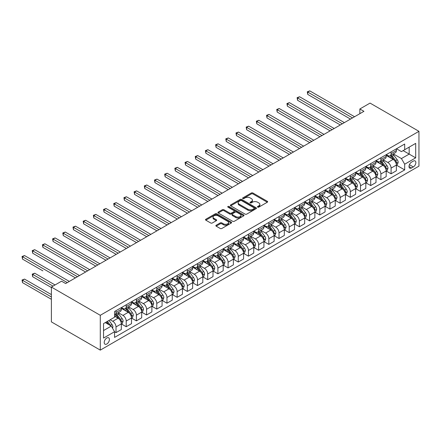 <?xml version="1.0" encoding="UTF-8"?>
<svg xmlns="http://www.w3.org/2000/svg" width="441" height="441" viewBox="0 0 441 441"><rect width="100%" height="100%" fill="white"/><g stroke="black" fill="none" stroke-linecap="round" stroke-linejoin="round"><path stroke-width="0.66" d="M257.687 207.138A0.794 0.458 0 0 0 258.806 207.138L267.307 202.232A1.13 0.65 0 0 0 267.637 201.769A1.13 0.65 0 0 0 267.307 201.305L252.908 192.993A1.13 0.65 0 0 0 251.309 192.993L242.809 197.899A0.794 0.458 0 0 0 242.578 198.224A0.794 0.458 0 0 0 242.809 198.549A0.794 0.458 0 0 0 243.928 198.549L245.025 197.915A3.622 2.089 0 0 1 250.146 197.915L251.348 198.604A3.622 2.089 0 0 1 252.406 200.082A3.622 2.089 0 0 1 251.348 201.559L250.245 202.199A0.794 0.458 0 0 0 250.014 202.518A0.794 0.458 0 0 0 250.245 202.843A0.794 0.458 0 0 0 251.364 202.843L252.467 202.21A3.622 2.089 0 0 1 257.588 202.21L258.784 202.899A3.622 2.089 0 0 1 259.848 204.381A3.622 2.089 0 0 1 258.784 205.859L257.687 206.493A0.794 0.458 0 0 0 257.456 206.818A0.794 0.458 0 0 0 257.687 207.138L257.687 206.493M106.81 344.002A3.688 2.128 120 0 0 109.219 340.755A3.688 2.128 120 0 0 108.651 337.795A3.688 2.128 120 0 0 106.81 337.982A3.688 2.128 120 0 0 104.401 341.229A3.688 2.128 120 0 0 104.964 344.184A3.688 2.128 120 0 0 106.81 344.002M216.189 225.23A1.13 0.65 0 0 0 215.858 225.693A1.13 0.65 0 0 0 216.189 226.156L220.23 228.488A1.13 0.65 0 0 0 221.829 228.488L231.266 223.036A1.13 0.65 0 0 0 231.597 222.578A1.13 0.65 0 0 0 231.266 222.115L216.867 213.802A1.13 0.65 0 0 0 215.269 213.802L205.831 219.249A1.13 0.65 0 0 0 205.495 219.712A1.13 0.65 0 0 0 205.831 220.175L210.71 222.992A1.13 0.65 0 0 0 212.308 222.992L216.349 220.66A1.13 0.65 0 0 0 216.68 220.197A1.13 0.65 0 0 0 216.349 219.734L213.929 218.339A3.026 1.747 0 0 1 213.042 217.104A3.026 1.747 0 0 1 214.91 215.489A3.026 1.747 0 0 1 218.207 215.87L227.688 221.338A3.026 1.747 0 0 1 228.576 222.578A3.026 1.747 0 0 1 226.707 224.188A3.026 1.747 0 0 1 223.411 223.813L221.829 222.898A1.13 0.65 0 0 0 220.23 222.898L216.189 225.23L216.189 226.156M418.95 131.324L370.049 103.089L359.862 108.971L363.941 111.325L65.654 283.541L61.575 281.187L51.388 287.069L100.289 315.298L418.95 131.324L418.95 166.141L100.289 350.121L100.289 315.298M245.108 214.122A1.13 0.65 0 0 0 246.706 214.122L256.144 208.676A1.13 0.65 0 0 0 256.48 208.213A1.13 0.65 0 0 0 256.144 207.75L241.745 199.437A1.13 0.65 0 0 0 240.147 199.437L230.709 204.889A1.13 0.65 0 0 0 230.378 205.346A1.13 0.65 0 0 0 230.709 205.809L245.108 214.122M228.262 207.309A0.794 0.458 0 0 1 229.066 207.419L229.066 206.482L243.708 214.932A1.13 0.65 0 0 1 244.038 215.395A1.13 0.65 0 0 1 243.708 215.858L234.265 221.305A1.13 0.65 0 0 1 232.666 221.305L218.267 212.992L218.267 212.071A1.13 0.65 0 0 0 217.937 212.529A1.13 0.65 0 0 0 218.267 212.992M218.267 212.071L222.308 209.734A1.13 0.65 0 0 1 223.907 209.734L229.75 213.108A1.13 0.65 0 0 0 231.349 213.108L234.028 211.559A1.13 0.65 0 0 0 234.358 211.101A1.13 0.65 0 0 0 234.028 210.638L227.947 207.127A0.794 0.458 0 0 1 227.716 206.801A0.794 0.458 0 0 1 228.206 206.382A0.794 0.458 0 0 1 229.066 206.482M413.327 161.108L411.536 162.145A3.572 2.062 120 0 0 409.198 165.292A3.572 2.062 120 0 0 409.75 168.153A3.572 2.062 120 0 0 411.536 167.977L413.327 166.941A3.572 2.062 120 0 0 415.659 163.793A3.572 2.062 120 0 0 415.113 160.932A3.572 2.062 120 0 0 413.327 161.108M396.498 148.755L401.426 151.605L404.689 149.72L404.689 144.025L114.55 311.533L114.55 317.228L103.547 323.584L103.547 338.076L114.55 331.72L114.55 337.415L404.689 169.906L404.689 164.212L401.426 158.567L393.322 153.887M404.689 149.72L415.692 143.369L415.692 157.861L404.689 164.212M51.388 287.069L51.388 321.886L100.289 350.121M359.862 108.971L359.862 113.679M403.14 150.613L409.171 154.096L409.171 147.134L415.692 143.369M401.426 158.567L409.171 154.096L415.692 157.861M103.547 330.546L111.292 326.075L105.261 322.592M114.55 331.77L116.016 332.613L116.016 326.924A4.608 2.663 -120 0 0 112.758 321.274L110.151 319.769M116.016 332.613L121.314 329.559L121.314 323.865A4.608 2.663 -120 0 0 118.056 318.22L114.55 316.191M121.44 323.981L126.203 326.731L126.203 321.042A4.608 2.663 -120 0 0 122.945 315.392L118.265 312.691M126.203 326.731L131.501 323.677L131.501 317.983A4.608 2.663 -120 0 0 128.243 312.338L121.314 308.336M131.627 318.099L136.396 320.855L136.396 315.161A4.608 2.663 -120 0 0 133.132 309.51L128.452 306.809M136.396 320.855L141.688 317.796L141.688 312.101A4.608 2.663 -120 0 0 138.43 306.456L131.501 302.454M141.815 312.217L146.583 314.973L146.583 309.279A4.608 2.663 -120 0 0 143.319 303.628L138.639 300.927M146.583 314.973L151.88 311.914L151.88 306.219A4.608 2.663 -120 0 0 148.617 300.575L141.688 296.572M152.002 306.335L156.77 309.091L156.77 303.397A4.608 2.663 -120 0 0 153.507 297.747L148.826 295.046M156.77 309.091L162.067 306.032L162.067 300.338A4.608 2.663 -120 0 0 158.804 294.693L151.88 290.691M162.189 300.453L166.957 303.21L166.957 297.515A4.608 2.663 -120 0 0 163.694 291.87L159.014 289.164M166.957 303.21L172.255 300.15L172.255 294.456A4.608 2.663 -120 0 0 168.991 288.811L162.067 284.809M172.376 294.571L177.144 297.328L177.144 291.633A4.608 2.663 -120 0 0 173.881 285.988L169.201 283.282M177.144 297.328L182.442 294.268L182.442 288.574A4.608 2.663 -120 0 0 179.178 282.929L172.255 278.927M182.563 288.69L187.331 291.446L187.331 285.751A4.608 2.663 -120 0 0 184.068 280.107L179.388 277.4M187.331 291.446L192.629 288.386L192.629 282.692A4.608 2.663 -120 0 0 189.365 277.047L182.442 273.045M192.75 282.808L197.518 285.564L197.518 279.87A4.608 2.663 -120 0 0 194.255 274.225L189.575 271.518M197.518 285.564L202.816 282.505L202.816 276.81A4.608 2.663 -120 0 0 199.553 271.165L192.629 267.163M202.937 276.926L207.705 279.682L207.705 273.988A4.608 2.663 -120 0 0 204.442 268.343L199.762 265.636M207.705 279.682L213.003 276.623L213.003 270.928A4.608 2.663 -120 0 0 209.74 265.284L202.816 261.281M213.124 271.044L217.893 273.8L217.893 268.106A4.608 2.663 -120 0 0 214.635 262.461L209.949 259.755M217.893 273.8L223.19 270.741L223.19 265.047A4.608 2.663 -120 0 0 219.932 259.402L213.003 255.4M223.311 265.168L228.08 267.919L228.08 262.224A4.608 2.663 -120 0 0 224.822 256.579L220.136 253.878M228.08 267.919L233.377 264.859L233.377 259.165A4.608 2.663 -120 0 0 230.119 253.52L223.19 249.518M233.498 259.286L238.267 262.037L238.267 256.342A4.608 2.663 -120 0 0 235.009 250.697L230.329 247.996M238.267 262.037L243.564 258.977L243.564 253.283A4.608 2.663 -120 0 0 240.306 247.638L233.377 243.636M243.686 253.404L248.454 256.155L248.454 250.46A4.608 2.663 -120 0 0 245.196 244.816L240.516 242.115M248.454 256.155L253.751 253.095L253.751 247.401A4.608 2.663 -120 0 0 250.494 241.756L243.564 237.754M253.873 247.522L258.641 250.273L258.641 244.579A4.608 2.663 -120 0 0 255.383 238.934L250.703 236.233M258.641 250.273L263.939 247.214L263.939 241.519A4.608 2.663 -120 0 0 260.681 235.874L253.751 231.878M264.06 241.64L268.828 244.391L268.828 238.697A4.608 2.663 -120 0 0 265.57 233.052L260.89 230.351M268.828 244.391L274.126 241.332L274.126 235.637A4.608 2.663 -120 0 0 270.868 229.993L263.939 225.996M274.247 235.759L279.015 238.509L279.015 232.815A4.608 2.663 -120 0 0 275.757 227.17L271.077 224.469M279.015 238.509L284.313 235.45L284.313 229.755A4.608 2.663 -120 0 0 281.055 224.111L274.126 220.114M284.434 229.877L289.202 232.627L289.202 226.933A4.608 2.663 -120 0 0 285.944 221.288L281.264 218.587M289.202 232.627L294.5 229.568L294.5 223.874A4.608 2.663 -120 0 0 291.242 218.229L284.313 214.232M294.621 223.995L299.389 226.746L299.389 221.051A4.608 2.663 -120 0 0 296.132 215.406L291.451 212.705M299.389 226.746L304.687 223.686L304.687 217.992A4.608 2.663 -120 0 0 301.429 212.347L294.5 208.35M304.808 218.113L309.576 220.864L309.576 215.169A4.608 2.663 -120 0 0 306.319 209.525L301.638 206.823M309.576 220.864L314.874 217.804L314.874 212.115A4.608 2.663 -120 0 0 311.616 206.465L304.687 202.469M314.995 212.231L319.764 214.982L319.764 209.288A4.608 2.663 -120 0 0 316.506 203.643L311.826 200.942M319.764 214.982L325.061 211.923L325.061 206.234A4.608 2.663 -120 0 0 321.803 200.583L314.874 196.587M325.188 206.349L329.951 209.1L329.951 203.406A4.608 2.663 -120 0 0 326.693 197.761L322.013 195.06M329.951 209.1L335.248 206.041L335.248 200.352A4.608 2.663 -120 0 0 331.99 194.702L325.061 190.705M335.375 200.468L340.138 203.218L340.138 197.524A4.608 2.663 -120 0 0 336.88 191.879L332.2 189.178M340.138 203.218L345.435 200.159L345.435 194.47A4.608 2.663 -120 0 0 342.177 188.82L335.248 184.823M345.562 194.586L350.33 197.336L350.33 191.648A4.608 2.663 -120 0 0 347.067 185.997L342.387 183.296M350.33 197.336L355.628 194.283L355.628 188.588A4.608 2.663 -120 0 0 352.365 182.938L345.435 178.941M355.749 188.704L360.517 191.455L360.517 185.766A4.608 2.663 -120 0 0 357.254 180.115L352.574 177.414M360.517 191.455L365.815 188.401L365.815 182.706A4.608 2.663 -120 0 0 362.552 177.056L355.628 173.059M365.936 182.822L370.705 185.573L370.705 179.884A4.608 2.663 -120 0 0 367.441 174.234L362.761 171.532M370.705 185.573L376.002 182.519L376.002 176.824A4.608 2.663 -120 0 0 372.739 171.174L365.815 167.178M376.123 176.94L380.892 179.691L380.892 174.002A4.608 2.663 -120 0 0 377.628 168.352L372.948 165.651M380.892 179.691L386.189 176.637L386.189 170.943A4.608 2.663 -120 0 0 382.926 165.298L376.002 161.296M386.31 171.058L391.079 173.809L391.079 168.12A4.608 2.663 -120 0 0 387.815 162.47L383.135 159.769M391.079 173.809L396.376 170.755L396.376 165.061A4.608 2.663 -120 0 0 393.113 159.416L386.189 155.414M386.31 154.637L387.815 155.508A4.608 2.663 -120 0 0 390.125 155.734A4.608 2.663 -120 0 0 391.079 153.628L391.079 151.886M376.123 160.518L377.628 161.389A4.608 2.663 -120 0 0 379.933 161.615A4.608 2.663 -120 0 0 380.892 159.51L380.892 157.768M365.936 166.4L367.441 167.271A4.608 2.663 -120 0 0 369.745 167.497A4.608 2.663 -120 0 0 370.705 165.392L370.705 163.65M355.749 172.282L357.254 173.153A4.608 2.663 -120 0 0 359.558 173.379A4.608 2.663 -120 0 0 360.517 171.273L360.517 169.531M345.562 178.164L347.067 179.035A4.608 2.663 -120 0 0 349.371 179.261A4.608 2.663 -120 0 0 350.33 177.15L350.33 175.413M335.375 184.046L336.88 184.917A4.608 2.663 -120 0 0 339.184 185.143A4.608 2.663 -120 0 0 340.138 183.032L340.138 181.295M325.188 189.928L326.693 190.799A4.608 2.663 -120 0 0 328.997 191.025A4.608 2.663 -120 0 0 329.951 188.913L329.951 187.177M314.995 195.81L316.506 196.68A4.608 2.663 -120 0 0 318.81 196.906A4.608 2.663 -120 0 0 319.764 194.795L319.764 193.059M304.808 201.691L306.319 202.562A4.608 2.663 -120 0 0 308.623 202.788A4.608 2.663 -120 0 0 309.576 200.677L309.576 198.935M294.621 207.573L296.132 208.444A4.608 2.663 -120 0 0 298.436 208.67A4.608 2.663 -120 0 0 299.389 206.559L299.389 204.817M284.434 213.455L285.944 214.326A4.608 2.663 -120 0 0 288.249 214.552A4.608 2.663 -120 0 0 289.202 212.441L289.202 210.699M274.247 219.337L275.757 220.208A4.608 2.663 -120 0 0 278.062 220.434A4.608 2.663 -120 0 0 279.015 218.323L279.015 216.581M264.06 225.219L265.57 226.09A4.608 2.663 -120 0 0 267.874 226.316A4.608 2.663 -120 0 0 268.828 224.204L268.828 222.462M253.873 231.101L255.383 231.972A4.608 2.663 -120 0 0 257.687 232.198A4.608 2.663 -120 0 0 258.641 230.086L258.641 228.344M243.686 236.982L245.196 237.853A4.608 2.663 -120 0 0 247.5 238.079A4.608 2.663 -120 0 0 248.454 235.968L248.454 234.226M233.498 242.864L235.009 243.73A4.608 2.663 -120 0 0 237.313 243.961A4.608 2.663 -120 0 0 238.267 241.85L238.267 240.108M223.311 248.746L224.822 249.612A4.608 2.663 -120 0 0 227.126 249.843A4.608 2.663 -120 0 0 228.08 247.732L228.08 245.99M213.124 254.622L214.635 255.493A4.608 2.663 -120 0 0 216.939 255.725A4.608 2.663 -120 0 0 217.893 253.614L217.893 251.872M202.937 260.504L204.442 261.375A4.608 2.663 -120 0 0 206.752 261.607A4.608 2.663 -120 0 0 207.705 259.495L207.705 257.753M192.75 266.386L194.255 267.257A4.608 2.663 -120 0 0 196.565 267.489A4.608 2.663 -120 0 0 197.518 265.377L197.518 263.635M182.563 272.268L184.068 273.139A4.608 2.663 -120 0 0 186.378 273.37A4.608 2.663 -120 0 0 187.331 271.259L187.331 269.517M172.376 278.15L173.881 279.021A4.608 2.663 -120 0 0 176.185 279.252A4.608 2.663 -120 0 0 177.144 277.141L177.144 275.399M162.189 284.032L163.694 284.903A4.608 2.663 -120 0 0 165.998 285.134A4.608 2.663 -120 0 0 166.957 283.023L166.957 281.281M152.002 289.913L153.507 290.784A4.608 2.663 -120 0 0 155.811 291.016A4.608 2.663 -120 0 0 156.77 288.905L156.77 287.163M141.815 295.795L143.319 296.666A4.608 2.663 -120 0 0 145.624 296.898A4.608 2.663 -120 0 0 146.583 294.786L146.583 293.045M131.627 301.677L133.132 302.548A4.608 2.663 -120 0 0 135.437 302.78A4.608 2.663 -120 0 0 136.396 300.668L136.396 298.926M121.44 307.559L122.945 308.43A4.608 2.663 -120 0 0 125.25 308.656A4.608 2.663 -120 0 0 126.203 306.55L126.203 304.808M396.498 165.177L404.689 169.906M390.125 155.734L395.423 152.68A4.608 2.663 -120 0 0 396.376 150.568L396.376 148.826M379.933 161.615L385.23 158.562A4.608 2.663 -120 0 0 386.189 156.45L386.189 154.708M369.745 167.497L375.043 164.443A4.608 2.663 -120 0 0 376.002 162.332L376.002 160.59M359.558 173.379L364.856 170.325A4.608 2.663 -120 0 0 365.815 168.214L365.815 166.472M349.371 179.261L354.669 176.207A4.608 2.663 -120 0 0 355.628 174.096L355.628 172.354M339.184 185.143L344.482 182.083A4.608 2.663 -120 0 0 345.435 179.978L345.435 178.236M328.997 191.025L334.295 187.965A4.608 2.663 -120 0 0 335.248 185.859L335.248 184.118M318.81 196.906L324.107 193.847A4.608 2.663 -120 0 0 325.061 191.741L325.061 189.999M308.623 202.788L313.92 199.729A4.608 2.663 -120 0 0 314.874 197.618L314.874 195.881M298.436 208.67L303.733 205.611A4.608 2.663 -120 0 0 304.687 203.499L304.687 201.763M288.249 214.552L293.546 211.493A4.608 2.663 -120 0 0 294.5 209.381L294.5 207.645M278.062 220.434L283.359 217.374A4.608 2.663 -120 0 0 284.313 215.263L284.313 213.527M267.874 226.316L273.172 223.256A4.608 2.663 -120 0 0 274.126 221.145L274.126 219.409M257.687 232.198L262.985 229.138A4.608 2.663 -120 0 0 263.939 227.027L263.939 225.285M247.5 238.079L252.798 235.02A4.608 2.663 -120 0 0 253.751 232.909L253.751 231.167M237.313 243.961L242.611 240.902A4.608 2.663 -120 0 0 243.564 238.79L243.564 237.049M227.126 249.843L232.424 246.784A4.608 2.663 -120 0 0 233.377 244.672L233.377 242.93M216.939 255.725L222.236 252.665A4.608 2.663 -120 0 0 223.19 250.554L223.19 248.812M206.752 261.607L212.049 258.547A4.608 2.663 -120 0 0 213.003 256.436L213.003 254.694M196.565 267.489L201.862 264.429A4.608 2.663 -120 0 0 202.816 262.318L202.816 260.576M186.378 273.37L191.675 270.311A4.608 2.663 -120 0 0 192.629 268.2L192.629 266.458M176.185 279.252L181.483 276.193A4.608 2.663 -120 0 0 182.442 274.082L182.442 272.34M165.998 285.134L171.295 282.075A4.608 2.663 -120 0 0 172.255 279.963L172.255 278.221M155.811 291.016L161.108 287.956A4.608 2.663 -120 0 0 162.067 285.845L162.067 284.103M145.624 296.898L150.921 293.838A4.608 2.663 -120 0 0 151.88 291.727L151.88 289.985M135.437 302.78L140.734 299.72A4.608 2.663 -120 0 0 141.688 297.609L141.688 295.867M125.25 308.656L130.547 305.602A4.608 2.663 -120 0 0 131.501 303.491L131.501 301.749M114.55 314.725A4.608 2.663 -120 0 0 115.062 314.538L120.36 311.484A4.608 2.663 -120 0 0 121.314 309.373L121.314 307.631M115.062 314.538A4.608 2.663 -120 0 0 116.016 312.432L116.016 310.69M111.292 326.075L114.55 331.72M258.002 207.248L258.784 206.796A3.622 2.089 0 0 0 259.848 205.319L259.848 204.381M252.406 200.082L252.406 201.024A3.622 2.089 0 0 1 251.348 202.502L250.565 202.954M267.29 202.243L252.908 193.935A1.13 0.65 0 0 0 251.309 193.935L243.123 198.659M256.144 207.75L256.144 208.676L241.745 200.379A1.13 0.65 0 0 0 240.147 200.379L230.72 205.82M254.148 208.538A0.794 0.458 0 0 0 254.38 208.213A0.794 0.458 0 0 0 254.148 207.887L241.508 200.594A0.794 0.458 0 0 0 240.389 200.594L239.226 201.261A3.622 2.089 0 0 0 238.168 202.739A3.622 2.089 0 0 0 239.226 204.216L247.87 209.205A3.622 2.089 0 0 0 252.985 209.205L254.148 208.538L254.148 209.475A0.794 0.458 0 0 0 254.38 209.155L254.38 208.213M238.168 202.739L238.168 203.681A3.622 2.089 0 0 0 239.226 205.159L239.226 204.216M254.148 209.475L252.985 210.148A3.622 2.089 0 0 1 247.87 210.148L239.226 205.159M218.284 213.003L222.308 210.677L222.308 209.734M234.358 211.101L234.358 212.038A1.13 0.65 0 0 1 234.028 212.501L231.349 214.05A1.13 0.65 0 0 1 229.75 214.05L223.907 210.677A1.13 0.65 0 0 0 222.308 210.677M229.066 207.419L243.691 215.864M235.808 216.608A3.026 1.747 0 0 0 239.105 216.983A3.026 1.747 0 0 0 240.973 215.373A3.026 1.747 0 0 0 240.086 214.133L236.745 212.209A1.13 0.65 0 0 0 235.147 212.209L232.468 213.753A1.13 0.65 0 0 0 232.137 214.216A1.13 0.65 0 0 0 232.468 214.679L235.808 216.608L235.808 217.545A3.026 1.747 0 0 0 239.105 217.926A3.026 1.747 0 0 0 240.973 216.31L240.973 215.373M232.137 214.216L232.137 215.158A1.13 0.65 0 0 0 232.468 215.621L232.468 214.679M235.808 217.545L232.468 215.621M228.576 222.578L228.576 223.515A3.026 1.747 0 0 1 226.707 225.13A3.026 1.747 0 0 1 223.411 224.75L221.829 223.841A1.13 0.65 0 0 0 220.23 223.841L216.206 226.167M213.042 217.104L213.042 218.047A3.026 1.747 0 0 0 213.929 219.282L213.929 218.339M216.349 219.734L216.349 220.66L213.929 219.282M231.255 223.047L216.867 214.739A1.13 0.65 0 0 0 215.269 214.739L205.842 220.186M396.376 165.248L397.352 164.686L398.168 162.332A3.054 1.764 -120 0 0 397.192 159.73L393.863 155.287A8.814 5.088 -120 0 0 392.898 154.135M389.59 157.376A8.814 5.088 -120 0 0 387.782 155.491M396.095 163.379L396.52 162.459A3.054 1.764 -120 0 0 395.643 160.623L392.314 156.18A8.814 5.088 -120 0 0 391.354 155.028M390.533 155.502A7.321 4.228 60 0 1 391.735 156.864L394.552 160.629M307.746 117.934L330.116 130.85L287.372 106.171L287.372 103.822L289.406 102.643L334.19 128.502M390.373 155.59A8.814 5.088 60 0 1 391.338 156.742L393.548 159.697M352.53 117.912L307.746 92.059L309.78 90.879L354.564 116.738M350.49 119.087L307.746 94.407L307.746 92.059L307.294 91.8L309.78 90.879M307.746 94.407L307.294 91.8M386.189 171.13L387.165 170.568L387.981 168.214A3.054 1.764 -120 0 0 387.005 165.612L383.676 161.163A8.814 5.088 -120 0 0 382.711 160.011M379.403 163.258A8.814 5.088 -120 0 0 377.595 161.367M385.908 169.261L386.333 168.341A3.054 1.764 -120 0 0 385.456 166.505L382.127 162.062A8.814 5.088 -120 0 0 381.167 160.91M380.346 161.384A7.321 4.228 60 0 1 381.548 162.746L384.365 166.511M297.559 123.816L319.929 136.732L277.185 112.053L277.185 109.704L279.219 108.525L324.003 134.384M380.186 161.472A8.814 5.088 60 0 1 381.151 162.624L383.361 165.579M376.002 177.012L376.978 176.444L377.794 174.096A3.054 1.764 -120 0 0 376.818 171.494L373.488 167.045A8.814 5.088 -120 0 0 372.524 165.893M369.216 169.14A8.814 5.088 -120 0 0 367.408 167.249M375.721 175.143L376.145 174.223A3.054 1.764 -120 0 0 375.269 172.387L371.939 167.944A8.814 5.088 -120 0 0 370.975 166.792M370.159 167.266A7.321 4.228 60 0 1 371.361 168.627L374.177 172.392M287.372 129.698L309.742 142.614L266.992 117.934L266.992 115.586L269.032 114.406L313.816 140.26M369.999 167.354A8.814 5.088 60 0 1 370.964 168.506L373.174 171.461M365.815 182.894L366.791 182.326L367.607 179.978A3.054 1.764 -120 0 0 366.631 177.376L363.301 172.927A8.814 5.088 -120 0 0 362.337 171.775M359.029 175.022A8.814 5.088 -120 0 0 357.221 173.131M365.534 181.025L365.958 180.104A3.054 1.764 -120 0 0 365.082 178.269L361.752 173.826A8.814 5.088 -120 0 0 360.788 172.674M359.972 173.148A7.321 4.228 60 0 1 361.173 174.509L363.99 178.274M277.185 135.58L299.555 148.496L256.805 123.816L256.805 121.462L258.845 120.288L303.628 146.142M359.812 173.236A8.814 5.088 60 0 1 360.777 174.388L362.987 177.343M342.343 123.794L297.559 97.941L299.593 96.761L344.377 122.62M340.303 124.968L297.559 100.289L297.559 97.941L297.107 97.681L299.593 96.761M297.559 100.289L297.107 97.681M332.156 129.676L286.92 103.563L289.406 102.643M287.372 106.171L286.92 103.563M321.969 135.558L276.733 109.445L279.219 108.525M277.185 112.053L276.733 109.445M355.628 188.776L356.604 188.208L357.419 185.859A3.054 1.764 -120 0 0 356.444 183.258L353.114 178.809A8.814 5.088 -120 0 0 352.15 177.657M348.842 180.904A8.814 5.088 -120 0 0 347.034 179.013M355.347 186.901L355.771 185.986A3.054 1.764 -120 0 0 354.895 184.151L351.565 179.708A8.814 5.088 -120 0 0 350.601 178.555M349.785 179.024A7.321 4.228 60 0 1 350.981 180.391L353.803 184.156M266.992 141.462L289.368 154.378L246.618 129.698L246.618 127.344L248.658 126.17L293.441 152.024M349.625 179.118A8.814 5.088 60 0 1 350.589 180.27L352.8 183.224M311.781 141.44L266.546 115.327L269.032 114.406M266.992 117.934L266.546 115.327M345.435 194.657L346.417 194.09L347.232 191.741A3.054 1.764 -120 0 0 346.257 189.139L342.927 184.691A8.814 5.088 -120 0 0 341.962 183.539M338.649 186.786A8.814 5.088 -120 0 0 336.847 184.895M345.16 192.783L345.584 191.868A3.054 1.764 -120 0 0 344.708 190.032L341.378 185.589A8.814 5.088 -120 0 0 340.413 184.437M339.598 184.906A7.321 4.228 60 0 1 340.794 186.273L343.616 190.038M256.805 147.344L279.181 160.259L236.431 135.58L236.431 133.226L238.471 132.052L283.254 157.906M339.438 185A8.814 5.088 60 0 1 340.397 186.152L342.613 189.106M335.248 200.539L336.229 199.971L337.045 197.618A3.054 1.764 -120 0 0 336.07 195.021L332.74 190.573A8.814 5.088 -120 0 0 331.775 189.421M328.462 192.667A8.814 5.088 -120 0 0 326.66 190.777M334.973 198.665L335.397 197.75A3.054 1.764 -120 0 0 334.521 195.914L331.191 191.466A8.814 5.088 -120 0 0 330.226 190.314M329.405 190.788A7.321 4.228 60 0 1 330.607 192.155L333.429 195.92M246.618 153.225L268.993 166.141L226.244 141.462L226.244 139.108L228.284 137.934L273.067 163.787M329.251 190.881A8.814 5.088 60 0 1 330.21 192.033L332.426 194.988M325.061 206.421L326.042 205.853L326.858 203.499A3.054 1.764 -120 0 0 325.882 200.903L322.553 196.454A8.814 5.088 -120 0 0 321.588 195.302M318.275 198.549A8.814 5.088 -120 0 0 316.473 196.658M324.785 204.547L325.204 203.632A3.054 1.764 -120 0 0 324.333 201.796L321.004 197.347A8.814 5.088 -120 0 0 320.039 196.195M319.218 196.669A7.321 4.228 60 0 1 320.42 198.037L323.242 201.802M236.431 159.107L258.806 172.023L216.057 147.344L216.057 144.99L218.097 143.816L262.88 169.669M319.063 196.763A8.814 5.088 60 0 1 320.023 197.915L322.239 200.87M314.874 212.303L315.855 211.735L316.671 209.381A3.054 1.764 -120 0 0 315.695 206.785L312.366 202.336A8.814 5.088 -120 0 0 311.401 201.184M308.088 204.431A8.814 5.088 -120 0 0 306.286 202.54M314.598 210.429L315.017 209.514A3.054 1.764 -120 0 0 314.146 207.678L310.817 203.229A8.814 5.088 -120 0 0 309.852 202.077M309.031 202.551A7.321 4.228 60 0 1 310.232 203.918L313.055 207.683M226.244 164.989L248.619 177.905L205.87 153.225L205.87 150.872L207.909 149.697L252.693 175.551M308.876 202.645A8.814 5.088 60 0 1 309.836 203.797L312.052 206.752M304.687 218.185L305.668 217.617L306.478 215.263A3.054 1.764 -120 0 0 305.508 212.667L302.179 208.218A8.814 5.088 -120 0 0 301.214 207.066M297.901 210.313A8.814 5.088 -120 0 0 296.098 208.422M304.411 216.31L304.83 215.395A3.054 1.764 -120 0 0 303.959 213.56L300.63 209.111A8.814 5.088 -120 0 0 299.665 207.959M298.844 208.433A7.321 4.228 60 0 1 300.045 209.8L302.862 213.56M216.057 170.871L238.427 183.787M298.689 208.527A8.814 5.088 60 0 1 299.648 209.679L301.865 212.634M301.589 147.322L256.359 121.209L258.845 120.288M256.805 123.816L256.359 121.209M291.402 153.203L246.172 127.085L248.658 126.17M246.618 129.698L246.172 127.085M281.215 159.085L235.985 132.967L238.471 132.052M236.431 135.58L235.985 132.967M271.028 164.967L225.798 138.849L228.284 137.934M226.244 141.462L225.798 138.849M260.84 170.849L215.61 144.731L218.097 143.816M216.057 147.344L215.61 144.731M294.5 224.067L295.481 223.499L296.291 221.145A3.054 1.764 -120 0 0 295.321 218.549L291.992 214.1A8.814 5.088 -120 0 0 291.027 212.948M287.714 216.195A8.814 5.088 -120 0 0 285.911 214.304M294.224 222.192L294.643 221.277A3.054 1.764 -120 0 0 293.772 219.442L290.443 214.993A8.814 5.088 -120 0 0 289.478 213.841M288.657 214.315A7.321 4.228 60 0 1 289.858 215.682L292.675 219.442M205.87 176.753L228.24 189.669L185.496 164.989L185.496 162.635L187.535 161.461L232.319 187.315M288.502 214.409A8.814 5.088 60 0 1 289.461 215.561L291.677 218.516M250.653 176.731L205.423 150.613L207.909 149.697M205.87 153.225L205.423 150.613M284.313 229.948L285.294 229.381L286.104 227.027A3.054 1.764 -120 0 0 285.134 224.43L281.799 219.982A8.814 5.088 -120 0 0 280.84 218.83M277.527 222.077A8.814 5.088 -120 0 0 275.724 220.186M284.037 228.074L284.456 227.159A3.054 1.764 -120 0 0 283.585 225.323L280.255 220.875A8.814 5.088 -120 0 0 279.291 219.723M278.469 220.197A7.321 4.228 60 0 1 279.671 221.564L282.488 225.323M195.683 182.635L218.052 195.55L175.309 170.871L175.309 168.517L177.348 167.343L222.132 193.197M278.315 220.291A8.814 5.088 60 0 1 279.274 221.443L281.49 224.397M240.466 182.613L195.683 156.753L197.722 155.579L242.506 181.433M238.432 183.787L195.683 159.107L195.683 156.753L195.236 156.494L197.722 155.579M195.683 159.107L195.236 156.494M274.126 235.83L275.107 235.262L275.917 232.909A3.054 1.764 -120 0 0 274.947 230.307L271.612 225.864A8.814 5.088 -120 0 0 270.653 224.712M267.34 227.958A8.814 5.088 -120 0 0 265.537 226.068M273.85 233.956L274.269 233.041A3.054 1.764 -120 0 0 273.398 231.205L270.068 226.757A8.814 5.088 -120 0 0 269.104 225.605M268.282 226.079A7.321 4.228 60 0 1 269.484 227.446L272.301 231.205M185.496 188.516L207.865 201.432L165.121 176.753L165.121 174.399L167.161 173.225L211.945 199.078M268.128 226.172A8.814 5.088 60 0 1 269.087 227.324L271.303 230.279M230.279 188.494L185.049 162.376L187.535 161.461M185.496 164.989L185.049 162.376M263.939 241.707L264.914 241.144L265.73 238.79A3.054 1.764 -120 0 0 264.754 236.189L261.425 231.745A8.814 5.088 -120 0 0 260.466 230.593M257.153 233.84A8.814 5.088 -120 0 0 255.35 231.949M263.663 239.838L264.082 238.923A3.054 1.764 -120 0 0 263.211 237.087L259.876 232.639A8.814 5.088 -120 0 0 258.917 231.486M258.095 231.96A7.321 4.228 60 0 1 259.297 233.328L262.114 237.087M175.309 194.398L197.678 207.314L154.934 182.635L154.934 180.281L156.974 179.107L201.757 204.96M257.941 232.054A8.814 5.088 60 0 1 258.9 233.206L261.116 236.161M220.092 194.376L174.862 168.258L177.348 167.343M175.309 170.871L174.862 168.258M253.751 247.588L254.727 247.026L255.543 244.672A3.054 1.764 -120 0 0 254.567 242.07L251.238 237.627A8.814 5.088 -120 0 0 250.279 236.475M246.966 239.722A8.814 5.088 -120 0 0 245.163 237.831M253.476 245.72L253.895 244.805A3.054 1.764 -120 0 0 253.024 242.969L249.689 238.52A8.814 5.088 -120 0 0 248.73 237.368M247.908 237.842A7.321 4.228 60 0 1 249.11 239.209L251.927 242.969M165.121 200.28L187.491 213.196L144.747 188.516L144.747 186.163L146.787 184.988L191.57 210.842M247.748 237.936A8.814 5.088 60 0 1 248.713 239.088L250.929 242.043M209.905 200.253L164.675 174.14L167.161 173.225M165.121 176.753L164.675 174.14M243.564 253.47L244.54 252.908L245.356 250.554A3.054 1.764 -120 0 0 244.38 247.952L241.051 243.509A8.814 5.088 -120 0 0 240.091 242.357M236.778 245.604A8.814 5.088 -120 0 0 234.976 243.713M243.289 251.602L243.708 250.686A3.054 1.764 -120 0 0 242.831 248.851L239.502 244.402A8.814 5.088 -120 0 0 238.542 243.25M237.721 243.724A7.321 4.228 60 0 1 238.923 245.091L241.74 248.851M154.934 206.162L177.304 219.078L134.56 194.398L134.56 192.044L136.594 190.87L181.378 216.724M237.561 243.818A8.814 5.088 60 0 1 238.526 244.97L240.742 247.925M199.718 206.134L154.488 180.022L156.974 179.107M154.934 182.635L154.488 180.022M233.377 259.352L234.353 258.79L235.169 256.436A3.054 1.764 -120 0 0 234.193 253.834L230.864 249.391A8.814 5.088 -120 0 0 229.904 248.239M226.591 251.486A8.814 5.088 -120 0 0 224.783 249.595M233.096 257.483L233.521 256.568A3.054 1.764 -120 0 0 232.644 254.727L229.314 250.284A8.814 5.088 -120 0 0 228.355 249.132M227.534 249.606A7.321 4.228 60 0 1 228.736 250.973L231.553 254.733M144.747 212.044L167.117 224.96L124.373 200.28L124.373 197.926L126.407 196.752L171.191 222.606M227.374 249.7A8.814 5.088 60 0 1 228.339 250.852L230.555 253.807M223.19 265.234L224.166 264.672L224.982 262.318A3.054 1.764 -120 0 0 224.006 259.716L220.676 255.273A8.814 5.088 -120 0 0 219.717 254.121M216.404 257.368A8.814 5.088 -120 0 0 214.596 255.477M222.909 263.365L223.333 262.45A3.054 1.764 -120 0 0 222.457 260.609L219.127 256.166A8.814 5.088 -120 0 0 218.168 255.014M217.347 255.488A7.321 4.228 60 0 1 218.549 256.855L221.365 260.614M134.56 217.926L156.93 230.841L114.186 206.162L114.186 203.808L116.22 202.634L161.004 228.488M217.187 255.576A8.814 5.088 60 0 1 218.152 256.728L220.362 259.688M213.003 271.116L213.979 270.554L214.795 268.2A3.054 1.764 -120 0 0 213.819 265.598L210.489 261.155A8.814 5.088 -120 0 0 209.53 260.003M206.217 263.249A8.814 5.088 -120 0 0 204.409 261.359M212.722 269.247L213.146 268.332A3.054 1.764 -120 0 0 212.27 266.491L208.94 262.048A8.814 5.088 -120 0 0 207.981 260.896M207.16 261.37A7.321 4.228 60 0 1 208.361 262.737L211.178 266.496M124.373 223.808L146.743 236.723L103.999 212.044L103.999 209.69L106.033 208.51L150.816 234.369M207 261.458A8.814 5.088 60 0 1 207.965 262.61L210.175 265.57M202.816 276.998L203.792 276.435L204.607 274.082A3.054 1.764 -120 0 0 203.632 271.48L200.302 267.037A8.814 5.088 -120 0 0 199.343 265.884M196.03 269.131A8.814 5.088 -120 0 0 194.222 267.24M202.535 275.129L202.959 274.214A3.054 1.764 -120 0 0 202.083 272.373L198.753 267.93A8.814 5.088 -120 0 0 197.794 266.777M196.973 267.252A7.321 4.228 60 0 1 198.174 268.619L200.991 272.378M114.186 229.689L136.556 242.605L93.812 217.926L93.812 215.572L95.846 214.392L140.629 240.251M196.813 267.34A8.814 5.088 60 0 1 197.777 268.492L199.988 271.452M192.629 282.879L193.605 282.317L194.42 279.963A3.054 1.764 -120 0 0 193.445 277.361L190.115 272.918A8.814 5.088 -120 0 0 189.156 271.766M185.843 275.008A8.814 5.088 -120 0 0 184.035 273.122M192.348 281.011L192.772 280.096A3.054 1.764 -120 0 0 191.896 278.254L188.566 273.811A8.814 5.088 -120 0 0 187.607 272.659M186.786 273.133A7.321 4.228 60 0 1 187.987 274.5L190.804 278.26M103.999 235.571L126.369 248.487L83.625 223.808L83.625 221.454L85.659 220.274L130.442 246.133M186.626 273.222A8.814 5.088 60 0 1 187.59 274.374L189.801 277.328M182.442 288.761L183.417 288.199L184.233 285.845A3.054 1.764 -120 0 0 183.258 283.243L179.928 278.8A8.814 5.088 -120 0 0 178.963 277.648M175.656 280.889A8.814 5.088 -120 0 0 173.848 279.004M182.161 286.893L182.585 285.977A3.054 1.764 -120 0 0 181.709 284.136L178.379 279.693A8.814 5.088 -120 0 0 177.42 278.541M176.598 279.015A7.321 4.228 60 0 1 177.8 280.382L180.617 284.142M93.812 241.453L116.181 254.369L73.438 229.689L73.438 227.335L75.472 226.156L120.255 252.015M176.439 279.103A8.814 5.088 60 0 1 177.403 280.255L179.614 283.21M172.255 294.643L173.23 294.081L174.046 291.727A3.054 1.764 -120 0 0 173.07 289.125L169.741 284.682A8.814 5.088 -120 0 0 168.776 283.53M165.469 286.771A8.814 5.088 -120 0 0 163.661 284.886M171.973 292.774L172.398 291.859A3.054 1.764 -120 0 0 171.521 290.018L168.192 285.575A8.814 5.088 -120 0 0 167.233 284.423M166.411 284.897A7.321 4.228 60 0 1 167.613 286.264L170.43 290.024M83.625 247.335L105.994 260.251L63.25 235.571L63.25 233.217L65.285 232.038L110.068 257.897M166.251 284.985A8.814 5.088 60 0 1 167.216 286.137L169.427 289.092M162.067 300.525L163.043 299.963L163.859 297.609A3.054 1.764 -120 0 0 162.883 295.007L159.554 290.564A8.814 5.088 -120 0 0 158.589 289.412M155.282 292.653A8.814 5.088 -120 0 0 153.474 290.768M161.786 298.656L162.211 297.736A3.054 1.764 -120 0 0 161.334 295.9L158.005 291.457A8.814 5.088 -120 0 0 157.04 290.305M156.224 290.779A7.321 4.228 60 0 1 157.426 292.146L160.243 295.905M73.438 253.211L95.807 266.127L53.058 241.448L53.058 239.099L55.097 237.92L99.881 263.779M156.064 290.867A8.814 5.088 60 0 1 157.029 292.019L159.24 294.974M151.88 306.407L152.856 305.845L153.672 303.491A3.054 1.764 -120 0 0 152.696 300.889L149.367 296.446A8.814 5.088 -120 0 0 148.402 295.294M145.095 298.535A8.814 5.088 -120 0 0 143.286 296.65M151.599 304.538L152.024 303.617A3.054 1.764 -120 0 0 151.147 301.782L147.818 297.339A8.814 5.088 -120 0 0 146.853 296.187M146.037 296.661A7.321 4.228 60 0 1 147.239 298.022L150.056 301.787M63.25 259.093L85.62 272.009L42.871 247.329L42.871 244.981L44.91 243.801L89.694 269.66M145.877 296.749A8.814 5.088 60 0 1 146.842 297.901L149.052 300.856M189.531 212.016L144.301 185.904L146.787 184.988M144.747 188.516L144.301 185.904M179.344 217.898L134.114 191.785L136.594 190.87M134.56 194.398L134.114 191.785M169.157 223.78L123.921 197.667L126.407 196.752M124.373 200.28L123.921 197.667M158.969 229.662L113.734 203.549L116.22 202.634M114.186 206.162L113.734 203.549M148.782 235.544L103.547 209.431L106.033 208.51M103.999 212.044L103.547 209.431M138.595 241.425L93.36 215.313L95.846 214.392M93.812 217.926L93.36 215.313M128.408 247.307L83.173 221.195L85.659 220.274M83.625 223.808L83.173 221.195M118.221 253.189L72.986 227.076L75.472 226.156M73.438 229.689L72.986 227.076M108.034 259.071L62.798 232.958L65.285 232.038M63.25 235.571L62.798 232.958M141.688 312.289L142.669 311.726L143.485 309.373A3.054 1.764 -120 0 0 142.509 306.771L139.18 302.328A8.814 5.088 -120 0 0 138.215 301.175M134.902 304.417A8.814 5.088 -120 0 0 133.099 302.532M141.412 310.42L141.837 309.499A3.054 1.764 -120 0 0 140.96 307.664L137.631 303.221A8.814 5.088 -120 0 0 136.666 302.068M135.85 302.543A7.321 4.228 60 0 1 137.046 303.904L139.869 307.669M53.058 264.975L75.433 277.891L32.684 253.211L32.684 250.863L34.723 249.683L79.507 275.542M135.69 302.631A8.814 5.088 60 0 1 136.649 303.783L138.865 306.738M97.841 264.953L52.611 238.84L55.097 237.92M53.058 241.448L52.611 238.84M131.501 318.17L132.482 317.608L133.298 315.254A3.054 1.764 -120 0 0 132.322 312.652L128.993 308.209A8.814 5.088 -120 0 0 128.028 307.057M124.715 310.299A8.814 5.088 -120 0 0 122.912 308.413M131.225 316.302L131.65 315.381A3.054 1.764 -120 0 0 130.773 313.545L127.443 309.102A8.814 5.088 -120 0 0 126.479 307.95M125.657 308.424A7.321 4.228 60 0 1 126.859 309.786L129.682 313.551M42.871 270.857L22.497 259.093L22.497 256.745L24.536 255.565L69.32 281.424M125.503 308.513A8.814 5.088 60 0 1 126.462 309.665L128.678 312.619M87.654 270.835L42.424 244.722L44.91 243.801M42.871 247.329L42.424 244.722M121.314 324.052L122.295 323.49L123.111 321.136A3.054 1.764 -120 0 0 122.135 318.534L118.805 314.086A8.814 5.088 -120 0 0 117.841 312.934M121.038 322.184L121.457 321.263A3.054 1.764 -120 0 0 120.586 319.427L117.256 314.984A8.814 5.088 -120 0 0 116.292 313.832M115.47 314.306A7.321 4.228 60 0 1 116.672 315.668L119.494 319.433M55.059 284.952L34.723 273.211L32.684 274.39L32.684 276.739L51.388 287.538M115.316 314.394A8.814 5.088 60 0 1 116.275 315.547L118.491 318.501M32.684 276.739L32.237 274.131L53.019 286.126M32.237 274.131L34.723 273.211M77.467 276.716L32.237 250.604L34.723 249.683M32.684 253.211L32.237 250.604M112.516 328.192L112.924 327.018A3.054 1.764 -120 0 0 111.948 324.416L108.977 320.447M51.388 294.599L24.536 279.092L22.497 280.267L22.497 282.62L51.388 299.301M110.674 325.717A3.054 1.764 -120 0 0 110.399 325.309L107.428 321.34M106.661 321.787L108.795 324.637M106.446 321.908L108.26 324.322M22.497 282.62L22.05 280.013L51.388 296.947M22.05 280.013L24.536 279.092M67.28 282.598L22.05 256.486L24.536 255.565M22.497 259.093L22.05 256.486M112.758 321.274L118.056 318.22M122.945 315.392L128.243 312.338M133.132 309.51L138.43 306.456M143.319 303.628L148.617 300.575M153.507 297.747L158.804 294.693M163.694 291.87L168.991 288.811M173.881 285.988L179.178 282.929M184.068 280.107L189.365 277.047M194.255 274.225L199.553 271.165M204.442 268.343L209.74 265.284M214.635 262.461L219.932 259.402M224.822 256.579L230.119 253.52M235.009 250.697L240.306 247.638M245.196 244.816L250.494 241.756M255.383 238.934L260.681 235.874M265.57 233.052L270.868 229.993M275.757 227.17L281.055 224.111M285.944 221.288L291.242 218.229M296.132 215.406L301.429 212.347M306.319 209.525L311.616 206.465M316.506 203.643L321.803 200.583M326.693 197.761L331.99 194.702M336.88 191.879L342.177 188.82M347.067 185.997L352.365 182.938M357.254 180.115L362.552 177.056M367.441 174.234L372.739 171.174M377.628 168.352L382.926 165.298M387.815 162.47L393.113 159.416M391.079 153.628L396.376 150.568M391.079 168.12L396.376 165.061M380.892 174.002L386.189 170.943M380.892 159.51L386.189 156.45M370.705 179.884L376.002 176.824M370.705 165.392L376.002 162.332M360.517 185.766L365.815 182.706M360.517 171.273L365.815 168.214M350.33 191.648L355.628 188.588M350.33 177.15L355.628 174.096M340.138 197.524L345.435 194.47M340.138 183.032L345.435 179.978M329.951 203.406L335.248 200.352M329.951 188.913L335.248 185.859M319.764 209.288L325.061 206.234M319.764 194.795L325.061 191.741M309.576 215.169L314.874 212.115M309.576 200.677L314.874 197.618M299.389 221.051L304.687 217.992M299.389 206.559L304.687 203.499M289.202 226.933L294.5 223.874M289.202 212.441L294.5 209.381M279.015 232.815L284.313 229.755M279.015 218.323L284.313 215.263M268.828 238.697L274.126 235.637M268.828 224.204L274.126 221.145M258.641 244.579L263.939 241.519M258.641 230.086L263.939 227.027M248.454 250.46L253.751 247.401M248.454 235.968L253.751 232.909M238.267 256.342L243.564 253.283M238.267 241.85L243.564 238.79M228.08 262.224L233.377 259.165M228.08 247.732L233.377 244.672M217.893 268.106L223.19 265.047M217.893 253.614L223.19 250.554M207.705 273.988L213.003 270.928M207.705 259.495L213.003 256.436M197.518 279.87L202.816 276.81M197.518 265.377L202.816 262.318M187.331 285.751L192.629 282.692M187.331 271.259L192.629 268.2M177.144 291.633L182.442 288.574M177.144 277.141L182.442 274.082M166.957 297.515L172.255 294.456M166.957 283.023L172.255 279.963M156.77 303.397L162.067 300.338M156.77 288.905L162.067 285.845M146.583 309.279L151.88 306.219M146.583 294.786L151.88 291.727M136.396 315.161L141.688 312.101M136.396 300.668L141.688 297.609M126.203 321.042L131.501 317.983M126.203 306.55L131.501 303.491M116.016 326.924L121.314 323.865M116.016 312.432L121.314 309.373M409.419 164.686L413.327 166.941M409.005 166.516L411.536 167.977M258.784 206.796L258.784 205.859M250.245 202.843L250.245 202.199M251.348 202.502L251.348 201.559M242.809 198.549L242.809 197.899M251.309 193.935L251.309 192.993M252.908 193.935L252.908 192.993M267.307 202.232L267.307 201.305M230.709 205.809L230.709 204.889M240.147 200.379L240.147 199.437M241.745 200.379L241.745 199.437M247.87 210.148L247.87 209.205M252.985 210.148L252.985 209.205M223.907 210.677L223.907 209.734M229.75 214.05L229.75 213.108M231.349 214.05L231.349 213.108M234.028 212.501L234.028 211.559M243.708 215.858L243.708 214.932M220.23 223.841L220.23 222.898M221.829 223.841L221.829 222.898M223.411 224.75L223.411 223.813M205.831 220.175L205.831 219.249M215.269 214.739L215.269 213.802M216.867 214.739L216.867 213.802M231.266 223.036L231.266 222.115M396.145 163.545L398.146 162.387M392.314 156.18L393.863 155.287M389.916 157.564L391.338 156.742M395.643 160.623L397.192 159.73M395.401 161.814L396.52 162.459M385.958 169.427L387.959 168.269M382.127 162.062L383.676 161.163M379.723 163.446L381.151 162.624M385.456 166.505L387.005 165.612M385.214 167.696L386.333 168.341M375.771 175.309L377.772 174.151M371.939 167.944L373.488 167.045M369.536 169.327L370.964 168.506M375.269 172.387L376.818 171.494M375.026 173.578L376.145 174.223M365.583 181.19L367.585 180.033M361.752 173.826L363.301 172.927M359.349 175.209L360.777 174.388M365.082 178.269L366.631 177.376M364.839 179.459L365.958 180.104M355.396 187.072L357.397 185.915M351.565 179.708L353.114 178.809M349.162 181.091L350.589 180.27M354.895 184.151L356.444 183.258M354.652 185.341L355.771 185.986M345.209 192.954L347.21 191.796M341.378 185.589L342.927 184.691M338.975 186.973L340.397 186.152M344.708 190.032L346.257 189.139M344.465 191.223L345.584 191.868M335.022 198.836L337.023 197.678M331.191 191.466L332.74 190.573M328.788 192.855L330.21 192.033M334.521 195.914L336.07 195.021M334.278 197.105L335.397 197.75M324.835 204.718L326.836 203.56M321.004 197.347L322.553 196.454M318.6 198.737L320.023 197.915M324.333 201.796L325.882 200.903M324.091 202.987L325.204 203.632M314.648 210.6L316.649 209.442M310.817 203.229L312.366 202.336M308.413 204.618L309.836 203.797M314.146 207.678L315.695 206.785M313.904 208.869L315.017 209.514M304.461 216.481L306.462 215.324M300.63 209.111L302.179 208.218M298.226 210.5L299.648 209.679M303.959 213.56L305.508 212.667M303.717 214.75L304.83 215.395M294.274 222.363L296.275 221.206M290.443 214.993L291.992 214.1M288.039 216.382L289.461 215.561M293.772 219.442L295.321 218.549M293.53 220.632L294.643 221.277M284.087 228.245L286.088 227.087M280.255 220.875L281.799 219.982M277.852 222.264L279.274 221.443M283.585 225.323L285.134 224.43M283.343 226.514L284.456 227.159M273.9 234.127L275.901 232.969M270.068 226.757L271.612 225.864M267.665 228.146L269.087 227.324M273.398 231.205L274.947 230.307M273.155 232.396L274.269 233.041M263.712 240.003L265.714 238.851M259.876 232.639L261.425 231.745M257.478 234.028L258.9 233.206M263.211 237.087L264.754 236.189M262.968 238.278L264.082 238.923M253.525 245.885L255.526 244.733M249.689 238.52L251.238 237.627M247.291 239.91L248.713 239.088M253.024 242.969L254.567 242.07M252.781 244.16L253.895 244.805M243.338 251.767L245.339 250.615M239.502 244.402L241.051 243.509M237.104 245.791L238.526 244.97M242.831 248.851L244.38 247.952M242.594 250.041L243.708 250.686M233.151 257.649L235.147 256.497M229.314 250.284L230.864 249.391M226.917 251.673L228.339 250.852M232.644 254.727L234.193 253.834M232.407 255.923L233.521 256.568M222.964 263.531L224.96 262.378M219.127 256.166L220.676 255.273M216.729 257.555L218.152 256.728M222.457 260.609L224.006 259.716M222.214 261.805L223.333 262.45M212.771 269.412L214.773 268.26M208.94 262.048L210.489 261.155M206.542 263.437L207.965 262.61M212.27 266.491L213.819 265.598M212.027 267.687L213.146 268.332M202.584 275.294L204.585 274.142M198.753 267.93L200.302 267.037M196.355 269.313L197.777 268.492M202.083 272.373L203.632 271.48M201.84 273.569L202.959 274.214M192.397 281.176L194.398 280.024M188.566 273.811L190.115 272.918M186.168 275.195L187.59 274.374M191.896 278.254L193.445 277.361M191.653 279.451L192.772 280.096M182.21 287.058L184.211 285.906M178.379 279.693L179.928 278.8M175.976 281.077L177.403 280.255M181.709 284.136L183.258 283.243M181.466 285.333L182.585 285.977M172.023 292.94L174.024 291.788M168.192 285.575L169.741 284.682M165.788 286.959L167.216 286.137M171.521 290.018L173.07 289.125M171.279 291.214L172.398 291.859M161.836 298.822L163.837 297.669M158.005 291.457L159.554 290.564M155.601 292.841L157.029 292.019M161.334 295.9L162.883 295.007M161.092 297.096L162.211 297.736M151.649 304.703L153.65 303.551M147.818 297.339L149.367 296.446M145.414 298.722L146.842 297.901M151.147 301.782L152.696 300.889M150.905 302.978L152.024 303.617M141.462 310.585L143.463 309.428M137.631 303.221L139.18 302.328M135.227 304.604L136.649 303.783M140.96 307.664L142.509 306.771M140.718 308.854L141.837 309.499M131.275 316.467L133.276 315.309M127.443 309.102L128.993 308.209M125.04 310.486L126.462 309.665M130.773 313.545L132.322 312.652M130.53 314.736L131.65 315.381M121.088 322.349L123.089 321.191M117.256 314.984L118.805 314.086M114.853 316.368L116.275 315.547M120.586 319.427L122.135 318.534M120.343 320.618L121.457 321.263M112.124 327.52L112.902 327.073M110.399 325.309L111.948 324.416"/></g></svg>
